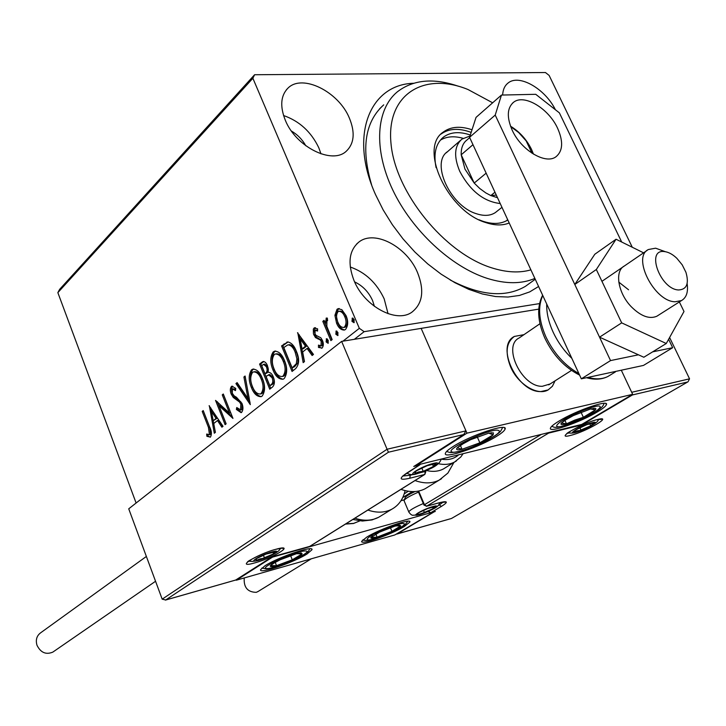 <?xml version="1.0" encoding="UTF-8"?>
<svg xmlns="http://www.w3.org/2000/svg" width="726" height="726" viewBox="0 0 726 726"><rect width="100%" height="100%" fill="white"/><g stroke="black" fill="none" stroke-linecap="round" stroke-linejoin="round"><path stroke-width="1.09" d="M538.601 286.48L529.69 291.906L519.435 295.455L508.009 297.034L495.595 296.553L482.427 293.985L468.769 289.347L454.884 282.686L441.081 274.129L427.641 263.828L414.855 251.995L403.012 238.872L392.376 224.733L383.156 209.896L375.569 194.686C348.816 135.617 369.661 84.552 413.557 83.263M379.516 108.882L383.7 104.871C364.942 121.786 360.895 148.403 371.567 184.722M349.369 118.066C338.67 91.73 302.343 73.489 287.986 88.109C280.699 95.56 279.8 106.259 285.3 120.207C295.818 146.797 331.945 164.811 346.157 151.335C354.234 143.684 355.313 132.595 349.369 118.066M320.974 153.867L318.814 147.805C311.173 131.842 299.421 121.079 283.557 115.525M417.459 272.404C406.841 246.659 374.516 229.47 358.898 242.048C349.043 250.434 347.427 263.284 354.034 280.599C364.388 306.463 396.423 323.569 411.878 312.189C422.723 303.613 424.592 290.355 417.459 272.404M388.047 313.696L384.172 298.84C376.64 282.886 365.332 272.277 350.259 267.014M555.399 109.735C545.063 88.672 518.954 73.68 508.028 83.063C504.715 85.686 502.918 89.679 502.646 95.033M374.435 306.381L372.547 300.491C368.608 291.916 362.628 285.708 354.597 281.879M305.809 145.781C302.343 139.546 297.542 134.637 291.416 131.034M342.981 341.166L359.334 328.324L252.875 78.272L57.853 292.632L59.659 289.32L254.599 74.742L545.462 72.527L549.137 75.44L632.282 247.257M539.509 303.604L364.143 331.673L354.361 339.305M334.913 315.32L337.009 309.303L338.026 308.713L341.828 309.675L346.021 315.583C348.389 321.11 348.226 325.72 345.531 329.441L344.496 330.031C341.129 330.176 338.488 327.898 336.574 323.197L334.913 315.32L336.183 315.138L338.28 309.122L337.009 309.303M330.884 340.612L322.807 321.364L324.059 320.338L325.248 323.17L326.401 318.052L327.335 318.097L327.598 320.629L326.891 320.747L326.845 326.346L332.154 339.605L330.884 340.612M314.077 328.043L317.598 328.814L317.552 331.047L315.138 330.321L315.011 333.86L316.037 335.358L320.783 337.744L322.426 340.385C323.723 343.462 323.624 346.012 322.117 348.026L318.487 347.455L318.46 345.122L321.001 345.776L321.228 341.483L320.166 339.886L315.447 337.572L313.45 333.924L313.323 329.096L314.077 328.043L315.492 327.744M295.627 368.626L292.061 371.458L281.579 345.894L287.868 341.937C291.534 342.781 294.375 345.912 296.38 351.33C299.602 358.635 299.357 364.398 295.627 368.626M269.736 389.19L259.572 364.062L262.857 361.612C264.808 361.403 266.36 362.809 267.522 365.822L268.311 372.302C270.399 372.32 272.05 373.854 273.266 376.876C274.936 381.068 274.746 384.399 272.686 386.849L269.736 389.19M250.298 404.636L235.941 383.564L237.103 382.611L247.993 398.565L243.909 376.994L245.089 376.014L250.298 404.636M226.14 423.83L225.096 424.665L215.549 400.398L229.443 413.04L222.256 394.862L223.299 394.009L232.955 418.421L219.016 405.752L226.14 423.83M208.444 427.342L202.218 411.406L203.226 410.58L209.542 426.77C211.647 430.817 211.947 434.266 210.431 437.116L206.883 436.317L206.674 434.057L209.46 434.656L208.444 427.342L209.651 427.097L203.434 411.17L202.218 411.406M136.107 503.009L57.853 292.632M209.097 405.725L223.018 426.307L221.893 427.206L217.464 420.526L213.734 423.53L215.404 432.36L214.297 433.24L209.324 405.689M241.631 412.359L241.086 412.667L236.377 409.455L236.74 407.522L240.551 409.891L240.832 404.146L239.516 402.013L233.273 397.467L231.249 394.182C229.979 391.033 230.033 388.455 231.431 386.459L231.921 386.168L235.75 388.41L235.514 390.606L232.42 388.982L232.266 393.22L234.162 395.861L236.449 397.24L241.921 403.32C243.373 407.041 243.274 410.054 241.631 412.359M251.377 387.484C248.464 380.488 248.501 374.616 251.495 369.879L252.648 369.198C256.723 369.071 259.981 372.139 262.395 378.4C265.353 385.524 265.271 391.414 262.159 396.069L261.142 396.65C257.04 396.777 253.782 393.719 251.377 387.484L252.612 387.267C249.699 380.27 249.735 374.398 252.73 369.661L251.495 369.879M272.985 369.988C269.99 362.864 270.045 356.856 273.176 351.965L274.401 351.248C278.63 351.085 281.978 354.179 284.465 360.532C287.514 367.773 287.405 373.799 284.156 378.609L283.076 379.226C278.82 379.38 275.453 376.304 272.985 369.988L274.228 369.77C271.234 362.655 271.288 356.647 274.419 351.765L273.176 351.965M297.488 332.762L313.478 354.442L312.144 355.504L307.062 348.462L302.651 352.01L304.475 361.593L303.169 362.637L297.778 332.717M326.128 341.919L326.482 338.761L328.216 340.258L328.088 343.289L326.128 341.919L327.39 341.719L327.281 338.96M335.811 334.205L336.183 331.011L337.935 332.508L337.808 335.575L335.811 334.205L337.073 334.005L336.982 331.201M351.956 321.337L352.355 318.097L354.143 319.594L354.007 322.707L351.956 321.337L353.226 321.146L353.163 318.269M254.599 74.742L252.875 78.272M359.334 328.324L364.143 331.673M450.274 280.045C480.503 295.8 505.541 297.905 525.397 286.353L530.488 282.686M210.295 437.215L208.09 436.063L206.883 436.317M208.09 436.063L207.954 434.647M210.159 434.611L209.46 434.656M210.667 434.411L209.651 427.097M222.8 426.489L218.68 420.29L217.464 420.526M215.386 432.378L210.749 407.821M213.199 420.708L217.274 418.167L212.664 411.234L211.447 411.46L213.199 420.708L216.058 418.403L211.447 411.46M217.274 418.167L216.058 418.403M226.095 423.866L217.383 401.741M222.256 394.862L223.481 394.645L230.659 412.804L229.443 413.04M232.347 416.878L220.232 405.525L219.016 405.752M241.422 412.504L237.602 409.228L236.377 409.455M237.602 409.228L237.701 408.674M241.776 409.655L242.057 403.919L240.832 404.146M242.057 403.919L240.742 401.777L239.516 402.013M240.742 401.777L234.489 397.249L233.273 397.467M234.489 397.249L232.474 393.964L231.249 394.182M232.474 393.964C231.195 390.815 231.258 388.238 232.656 386.241L231.431 386.459M235.66 389.29L232.728 388.8M250.053 402.24L237.166 383.346L235.941 383.564M243.909 376.994L245.143 376.776L249.227 398.338L247.993 398.565M252.73 369.661L253.837 369.008M261.206 396.632C257.539 395.743 254.672 392.621 252.612 387.267M260.661 393.909L262.313 393.292C264.845 389.553 264.908 384.816 262.513 379.081C260.561 374.044 257.93 371.585 254.635 371.703L254.2 371.776M261.278 379.299C259.327 374.262 256.695 371.794 253.392 371.921L252.575 372.384C250.152 376.213 250.125 380.95 252.466 386.586C254.39 391.595 257.004 394.064 260.298 393.982L261.079 393.528C263.611 389.78 263.674 385.043 261.278 379.299L262.513 379.081M262.313 393.292L261.079 393.528M270.744 388.392L260.815 363.853L259.572 364.062M260.815 363.853L263.856 361.503M269.818 385.706L272.359 384.444C274.174 383.047 274.519 380.76 273.366 377.574L269.754 374.498L266.034 376.331L269.818 385.706L271.116 384.671C272.94 383.274 273.275 380.978 272.123 377.792L268.52 374.716M267.649 366.576L266.406 366.784L263.583 364.334L261.732 365.704L264.99 373.754L266.796 373.073C268.484 371.712 268.774 369.552 267.649 366.576L264.827 364.125L264.137 364.243M266.796 373.073L265.562 373.282C267.25 371.93 267.531 369.761 266.406 366.784M264.99 373.754L265.562 373.282M273.366 377.574L272.123 377.792M272.359 384.444L271.116 384.671M274.419 351.765L275.644 351.039L274.401 351.248M283.095 379.226C279.301 378.346 276.352 375.197 274.228 369.77M282.36 376.449L284.293 375.796C286.933 371.93 287.015 367.084 284.547 361.258C282.541 356.148 279.828 353.671 276.406 353.807M283.303 361.466C281.298 356.357 278.584 353.871 275.163 354.016L274.283 354.524C271.76 358.472 271.705 363.318 274.129 369.053C276.098 374.126 278.793 376.613 282.214 376.504L283.049 376.023C285.69 372.148 285.772 367.302 283.303 361.466L284.547 361.258M284.293 375.796L283.049 376.023M293.068 370.659L282.831 345.694L281.579 345.894M282.831 345.694L288.077 341.946L286.824 342.146M289.493 344.659L287.587 345.013L283.812 347.545L292.161 367.891L294.674 366.657L297.841 362.782L298.077 357.836L296.444 352.074C294.801 347.636 292.487 345.168 289.493 344.659L289.22 344.705M296.444 352.074L295.192 352.282C293.549 347.836 291.235 345.367 288.24 344.868M297.578 363.481L296.326 363.69L296.916 358.907L295.192 352.282M292.161 367.891L296.326 363.69M313.042 354.787L308.323 348.253L307.062 348.462M304.294 361.748L299.13 334.595M302.07 348.943L303.323 348.734L306.699 346.012L301.417 338.697L300.156 338.897L302.07 348.943L305.446 346.211L300.156 338.897M306.699 346.012L305.446 346.211M317.571 330.058L315.719 330.121M321.736 348.271L319.749 347.255L318.487 347.455M319.749 347.255L319.73 345.921M321.554 345.821L321.001 345.776M322.262 345.576L322.489 341.274L321.228 341.483M322.489 341.274L321.427 339.686L320.166 339.886M321.427 339.686L318.024 338.978M319.286 338.779L316.699 337.372L315.447 337.572M316.699 337.372L315.084 334.759L313.823 334.949M315.084 334.759L314.267 330.421L315.338 327.853M326.954 338.779L326.246 338.888M328.324 343.017L327.39 341.719M331.9 339.813L324.077 321.173L322.807 321.364M326.283 323.006L325.248 323.17M326.419 321.609L327.308 318.088M327.181 318.061L326.101 318.215M336.664 331.029L335.938 331.147M338.035 335.312L337.073 334.005M338.28 309.122L339.26 308.541M344.587 329.994C341.692 329.25 339.441 326.918 337.844 323.006L336.574 323.197M337.844 323.006L336.183 315.138M344.305 327.362L345.776 326.845C347.727 324.005 347.799 320.538 346.003 316.454C344.541 312.842 342.518 311.064 339.959 311.118L339.469 311.182M344.732 316.645C343.262 313.033 341.247 311.254 338.688 311.3L338.007 311.69C336.12 314.612 336.074 318.115 337.862 322.181C339.296 325.783 341.284 327.535 343.834 327.435L344.505 327.045C346.456 324.195 346.529 320.729 344.732 316.645L346.003 316.454M345.776 326.845L344.505 327.045M352.863 318.115L352.101 318.233M354.215 322.471L353.226 321.146M510.65 367.02C504.96 352.591 506.213 342.391 514.398 336.428L523.972 334.668L514.398 336.428C495.068 345.612 517.402 392.657 540.897 391.559L548.13 389.926C537.639 396.187 518.092 384.39 510.65 367.02M597.434 411.878C580.373 422.269 547.867 433.495 550.49 427.995C551.043 426.507 553.838 424.229 558.857 421.171C575.827 410.626 609.513 399.037 606.392 404.718C605.738 406.315 602.743 408.702 597.434 411.878M452.87 446.69C448.414 449.539 445.936 451.708 445.437 453.215C442.642 459.603 479.605 447.207 497.02 436.054C501.793 433.077 504.479 430.781 505.069 429.166C508.499 422.559 470.139 435.346 452.87 446.69M416.896 465.085L466.972 433.159L632.655 394.327L581.789 424.401L416.896 465.085L416.697 464.613M538.737 309.131L341.628 341.392L128.729 508.817L162.179 599.159L387.076 449.24L341.628 341.392M466.972 433.159L421.153 328.37L465.974 430.872L463.678 434.556L388.455 452.216L387.076 449.24L465.974 430.872M632.655 394.327L621.302 370.206L631.702 392.294L689.555 378.827L669.599 337.499M555.063 380.832L552.404 386.259L548.13 389.926L552.404 386.259L555.063 380.832M264.972 565.799C278.022 557.178 314.494 544.818 311.908 549.809L307.143 553.902C293.93 562.432 258.547 574.493 260.598 569.665L264.972 565.799M404.364 526.486L409.836 522.094C412.232 517.674 379.943 528.873 366.802 537.077L361.711 541.26C359.742 545.535 391.105 534.617 404.364 526.486M432.769 512.52L394.817 534.953L236.313 580.21L272.531 557.123L432.632 512.211M664.544 251.595C645.541 248.601 660.197 289.375 678.574 289.973C686.76 289.502 689.21 283.603 685.925 272.286L682.213 264.845L676.859 258.311C672.684 254.327 668.582 252.094 664.544 251.595M687.132 283.557C688.357 291.961 686.478 297.633 681.487 300.582L675.107 301.771C654.253 301.635 631.729 257.004 648.454 249.508L655.632 248.192L665.279 251.686M539.953 323.732L519.144 337.962C502.201 345.975 521.776 387.185 542.34 386.296L550.117 383.963M414.591 465.956L463.678 434.556M388.455 452.216L165.7 599.985L162.179 599.159M165.7 599.985L235.868 579.983M235.732 580.01L272.141 556.824M272.005 556.86L309.875 546.36L424.873 474.387L425.835 471.519L424.891 471.038M396.097 534.2L451.445 518.491L688.012 381.803L689.555 378.827M434.357 511.712L397.276 533.919M687.631 381.985L632.464 394.935L632.455 394.445M632.464 394.935L581.707 424.928L581.635 424.438M581.707 424.928L548.602 433.104L548.502 432.614M420.209 514.144L433.123 508.681L435.11 506.594L427.814 508.49L419.102 512.556L417.432 513.699L417.486 514.643L420.209 514.144M418.149 513.164L417.486 514.643L424.492 512.71L433.123 508.681L434.829 506.557M418.503 492.119C410.635 495.504 405.861 498.199 404.155 500.214L404.21 501.022M405.208 497.709L405.353 497.355C406.433 495.967 409.645 494.025 415.009 491.538M432.387 506.966L433.123 508.681M423.476 510.305L424.492 512.71M418.122 472.98L423.213 471.346L433.458 466.464C435.854 464.939 436.607 464.005 435.727 463.669L427.151 465.693L416.788 470.639L415.036 471.9L414.891 473.443L418.122 472.98M415.88 471.247L414.891 473.443L418.857 471.909L423.213 471.346L433.458 466.464L435.5 463.624M432.415 464.023L433.458 466.464M421.779 467.961L423.213 471.346M259.609 559.764L273.629 553.82L275.081 551.86L265.961 554.129L256.786 558.485L255.679 559.292L256.142 560.454L259.609 559.764M256.441 558.711L256.142 560.454L260.18 558.838L264.554 558.122L273.629 553.82L274.392 551.805M272.922 552.005L273.629 553.82M255.688 559.283L256.151 558.911M263.393 555.154L264.554 558.122M576.716 431.779L590.728 425.844C593.378 424.256 594.349 423.303 593.641 422.977L586.817 424.674L577.07 429.248L574.629 430.908L574.257 432.07L576.716 431.779M575.328 430.364L574.257 432.07L577.479 430.781L581.081 430.364L590.728 425.844L593.632 422.977M589.721 423.666L590.728 425.844M579.874 427.723L581.081 430.364M493.39 432.85L488.698 433.159L470.521 439.738L460.366 445.274L457.199 447.842C455.656 449.811 457.271 450.292 462.054 449.285L479.859 442.815C486.538 439.666 490.976 436.988 493.181 434.792L493.39 432.85M464.613 442.724L457.199 447.842L462.054 449.285L479.859 442.815L493.181 434.792L488.698 433.159M460.384 445.446L462.054 449.285M477.245 436.852L479.859 442.815M301.226 552.922L296.262 553.793L280.227 559.755L272.477 563.893L270.371 565.708C269.818 566.906 271.869 566.888 276.515 565.672L292.269 559.81C297.751 557.259 301.045 555.29 302.161 553.893L301.226 552.922M275.127 562.305L270.371 565.708L276.515 565.672L292.269 559.81L302.161 553.893L296.734 553.675M275.181 562.269L276.515 565.672M290.591 555.562L292.269 559.81M384.335 534.608L391.949 531.323C397.004 528.891 399.944 527.076 400.752 525.878L399.563 525.17L394.635 526.232L379.526 532.131L370.795 537.594C370.505 538.583 372.61 538.429 377.103 537.131L384.335 534.608M372.692 535.879L370.795 537.594L377.103 537.131L391.949 531.323L400.752 525.878L395.842 525.887M375.814 534.009L377.103 537.131M390.406 527.611L391.949 531.323M574.402 421.18L583.359 417.296C589.566 414.274 593.578 411.805 595.402 409.891L595.928 408.874L595.311 408.348L590.537 408.965L573.322 415.608L564.093 420.762L561.334 423.067C560.118 424.746 561.842 425 566.489 423.821L574.402 421.18M567.115 418.875L561.334 423.067L566.489 423.821L574.729 420.109L583.359 417.296L595.402 409.891L590.537 408.965M564.901 420.345L566.489 423.821M581.018 412.205L583.359 417.296M405.09 490.613C403.121 499.207 398.692 505.414 391.795 509.216C384.789 512.801 376.812 513.082 367.873 510.06M426.298 470.457C432.75 472.027 438.468 471.519 443.45 468.932L445.682 467.544M400.961 489.351C410.045 492.527 418.103 492.328 425.137 488.743L427.786 487.119M53.706 651.503L52.798 652.13C45.929 654.943 40.647 652.638 36.972 645.214C35.465 639.86 36.727 635.695 40.765 632.718L146.371 556.461M258.147 591.445L256.278 592.334C247.639 592.207 243.618 587.416 244.226 577.95M624.396 265.961C614.341 270.934 617.935 293.159 631.339 306.808C640.877 316.218 649.353 319.367 656.785 316.264L658.146 315.393M628.553 289.774L618.779 282.096M643.59 252.839L616.056 239.235L596.327 269.509L574.792 284.483L599.54 337.173L643.835 357.246L666.277 343.507L684.001 311.49L679.345 301.943M596.327 269.509L621.683 322.87L599.54 337.173M621.683 322.87L666.277 343.507M616.056 239.235L594.794 254.263L574.792 284.483M533.474 154.148L531.559 149.465C526.604 139.483 519.598 131.724 510.532 126.197M557.568 128.193C548.547 108.328 523.99 93.636 513.536 102.293C507.066 107.956 506.63 117.267 512.211 130.226C521.132 150.246 545.68 164.866 556.034 156.725C562.922 150.963 563.44 141.443 557.568 128.193M652.629 351.856L672.666 347.7L668.61 339.287M621.683 242.012L559.374 112.857L535.743 94.307L501.457 95.061L495.214 115.08L610.539 360.586L638.435 354.805M495.214 115.08L469.568 137.323L581.326 378.827L643.472 365.423L672.666 347.7M469.568 137.323L476.038 117.385L501.457 95.061M610.539 360.586L581.326 378.827M492.645 102.802L468.034 89.534C424.02 71.402 386.105 94.307 390.996 143.458C395.18 192.372 444.43 253.156 491.602 267.803C506.358 272.486 519.462 273.167 530.897 269.854M534.862 278.421C521.604 284.102 505.795 284.111 487.427 278.439C451.273 266.996 411.905 230.469 392.639 189.713C373.309 148.93 376.122 109.381 397.231 91.921C413.148 79.615 433.531 77.718 458.378 86.231M447.697 151.534C430.382 162.424 450.066 205.857 476.292 213.689C483.997 216.239 490.349 215.867 495.35 212.573L496.938 211.32M463.106 138.321C454.122 135.807 446.535 136.424 440.337 140.172M507.819 219.978C501.176 224.116 492.8 224.525 482.699 221.194L479.015 219.769M436.09 167.642C433.313 153.631 435.791 143.439 443.541 137.06C450.528 131.996 459.449 131.315 470.321 135.009M472.018 129.773C460.375 125.834 450.81 126.587 443.341 132.023C418.457 147.805 447.461 211.248 485.612 222.519C494.687 225.559 502.555 225.704 509.207 222.982M471.165 132.395L471.047 132.35C458.914 127.894 448.931 128.448 441.109 134.02M506.603 220.704L507.61 219.533M466.927 140L465.675 141.08C462.48 144.311 460.992 148.884 461.201 154.792L464.949 169.076L474.196 183.07L479.804 188.533L485.866 192.944L490.83 195.566L497.51 197.69M500.214 203.543C483.643 201.574 470.158 190.838 459.758 171.345C453.605 156.553 454.358 145.799 462.017 139.065L469.985 136.034M472.98 144.683L461.201 154.792L474.196 183.07L486.157 173.16M494.969 192.218L490.83 195.566L496.303 195.094M532.004 153.222L526.178 140.917L518.691 132.549L510.668 126.569M465.675 141.08L469.695 137.595M237.42 399.282L236.195 399.509M262.866 362.156L261.632 362.365M285.118 343.806L283.866 344.006M294.674 366.657L293.422 366.875M254.762 562.886C233.89 568.939 255.897 554.61 275.953 549.264C296.498 543.484 274.083 557.704 254.762 562.886M248.428 561.298L250.624 561.171M279.51 549.528L280.989 548.239M309.784 546.351L424.601 474.486L409.782 478.243C399.509 480.521 398.456 478.833 406.624 473.18L419.456 465.012L413.738 466.428M409.891 474.377L410.254 475.24L413.185 474.495M420.744 472.599L425.091 471.501L424.873 474.387M402.994 476.011L410.254 475.24L409.782 478.243M420.027 464.313L419.456 465.012L420.517 464.186M597.598 419.492C614.377 415.208 585.964 431.779 570.518 435.418C553.248 440.065 581.608 423.24 597.598 419.492M597.879 420.463L599.268 419.201M567.469 433.213L569.611 432.977M404.228 493.816L408.357 491.257M418.639 491.048L424.438 504.724L541.369 434.375M548.602 433.104L426.652 506.194L439.402 502.71C447.888 500.659 448.559 501.893 441.417 506.394L430.745 512.71L435.31 511.44M439.012 504.37L439.266 504.96L443.441 501.875M438.005 505.713L439.266 504.96L441.417 506.394M412.368 491.602L402.739 497.546M401.006 500.677L404.328 499.797M435.019 511.558L430.609 512.783L428.603 511.295L428.195 511.694M438.894 502.846L439.402 502.71M426.652 506.194L424.438 504.724L423.993 505.078L426.652 506.194M426.298 506.321L439.257 502.782L445.31 502.083L444.013 501.73M424.02 505.142L418.094 491.157M419.419 514.616C429.202 512.021 443.404 503.599 432.941 506.557C422.959 509.207 408.829 517.674 419.419 514.616M408.974 512.329L408.765 511.866C409.9 510.015 414.764 507.238 423.34 503.535M417.196 473.57C428.803 470.811 445.682 460.239 433.25 463.451C421.361 466.264 404.582 476.928 417.196 473.57M258.855 560.245C270.671 557.087 284.238 548.439 271.724 551.978C259.636 555.208 246.223 563.893 258.855 560.245M575.754 432.342C585.201 430.119 602.444 420.027 592.198 422.677C582.551 424.937 565.327 435.119 575.754 432.342M498.49 430.473C492.31 427.133 442.624 450.347 452.207 452.035C459.122 454.794 506.494 432.796 498.49 430.473M305.419 550.989C296.644 550.353 255.933 569.12 267.34 568.503C276.524 568.812 315.665 550.852 305.419 550.989M383.936 535.407C407.994 526.178 412.785 518.055 387.711 527.947C362.673 537.621 359.57 545.126 383.936 535.407M573.304 422.487C600.384 412.268 612.317 399.055 583.659 410.254C555.208 421.107 545.444 433.54 573.304 422.487M354.869 518.192C363.753 521.159 371.694 520.851 378.691 517.266L381.332 515.651M345.821 523.863L353.689 523.373L359.887 520.869M441.544 478.697L439.294 480.049C432.251 483.634 424.156 483.797 415.018 480.548M456.445 460.892L454.594 462.008C449.884 464.468 444.475 465.03 438.368 463.714M441.208 459.141C448.287 460.366 454.131 458.905 458.741 454.757M616.61 371.213L602.752 374.199M571.852 358.345C564.02 350.812 557.777 342.073 553.13 332.136C548.611 322.19 546.469 312.815 546.705 304.012M542.776 295.509C537.703 306.644 538.765 320.456 545.943 336.964C553.874 353.39 564.864 365.595 578.903 373.581M588.006 377.384C595.71 379.58 602.38 379.262 608.016 376.431L610.639 374.816M286.371 89.806L287.986 88.109M356.711 243.927L358.898 242.048M506.875 84.08L508.028 83.063M209.206 434.801L210.413 434.556M240.233 410.063L241.459 409.827M252.648 369.198L253.782 369.008M260.298 393.982L261.532 393.746M262.857 361.612L263.665 361.475M282.214 376.504L283.458 376.286M314.53 327.789L315.093 327.698M320.674 345.966L321.936 345.757M338.026 308.713L339.224 308.541M343.834 327.435L345.104 327.235M504.461 427.805L505.069 429.166M605.847 403.547L606.392 404.718M311.617 549.074L311.908 549.809M409.555 521.413L409.836 522.094M647.147 250.397L601.945 281.325M681.487 300.582L656.785 316.264M571.48 370.405L548.72 384.853M247.684 561.742L247.611 562.015C245.624 562.096 264.663 551.878 275.807 549.337C281.679 548.076 284.075 547.785 282.986 548.466L281.67 548.076M464.259 434.266L414.292 466.146M235.787 580.02L165.401 600.103M309.83 546.379L272.059 556.878L235.823 580.01M402.694 476.047L419.746 464.903M425.518 470.784L425.799 471.437M566.743 433.676L566.761 433.83C564.674 433.839 587.506 421.425 597.389 419.592L601.409 419.365L599.93 419.02M688.012 381.803L451.445 518.491L397.004 534.018M428.095 511.458L430.609 512.783M404.318 499.833L400.979 500.722M404.001 500.541L408.765 511.866C409.918 513.736 411.179 514.879 412.55 515.288L419.047 514.798C425.445 513.091 436.517 507.483 435.772 507.483C438.096 506.076 439.393 504.47 439.647 502.673M405.353 497.355L404.155 500.214M434.547 506.648L435.11 506.594M406.887 473.089C409.664 474.858 412.931 475.103 416.688 473.833C425.354 470.729 438.767 467.054 441.217 459.086M435.273 463.714L435.727 463.669M415.517 471.51L415.036 471.9M249.29 560.672C249.69 561.706 252.757 561.634 258.501 560.427C273.729 555.653 281.007 550.036 280.036 548.366M274.129 551.932L275.081 551.86M568.313 432.569C569.474 433.277 571.789 433.286 575.237 432.596C584.285 430.219 599.168 422.586 598.324 419.383M489.705 433.213L491.52 432.714M446.581 451.499L450.283 452.57C458.678 452.343 470.076 448.722 484.478 441.717C492.573 437.587 497.945 434.112 500.577 431.298L502.682 427.478M462.054 444.303L460.366 445.274M298.713 553.412L300.8 552.931M261.814 568.095L266.297 568.848C274.773 567.659 285.427 563.975 298.286 557.786C309.376 551.569 308.06 551.787 309.839 548.783M274.092 562.949L272.477 563.893M362.909 539.79C363.309 540.28 366.521 542.15 383.891 535.461C394.608 531.078 401.696 527.475 405.144 524.662L407.821 521.214M397.549 525.651L399.563 525.17M551.642 426.38C554.401 426.443 552.014 430.155 573.159 422.614C587.388 416.57 596.291 411.969 599.876 408.802C602.29 407.005 603.687 405.181 604.068 403.329M591.971 408.865L594.004 408.302M565.717 419.782L564.093 420.762M391.795 509.216L378.691 517.266L372.057 519.925L362.41 521.032L352.836 519.471M359.824 520.86L353.508 523.491L345.449 524.09M425.137 488.743L439.294 480.049L447.888 473.08L453.931 462.426M443.45 468.932L454.594 462.008L460.765 457.017L463.115 453.677M52.798 652.13L155.555 581.263M257.576 591.799L311.318 558.793M513.536 102.293L512.284 103.373M615.394 371.903L608.016 376.431C601.8 379.58 594.621 380.007 586.463 377.711M579.611 375.106C564.665 367.537 553.067 355.186 544.809 338.062C537.44 321.137 536.714 306.853 542.631 295.201M443.541 137.06L441.562 138.811M441.217 133.902L443.341 132.023M535.253 279.256L525.397 286.353M501.965 207.337L495.35 212.573M460.538 140.354L446.209 152.832"/></g></svg>
